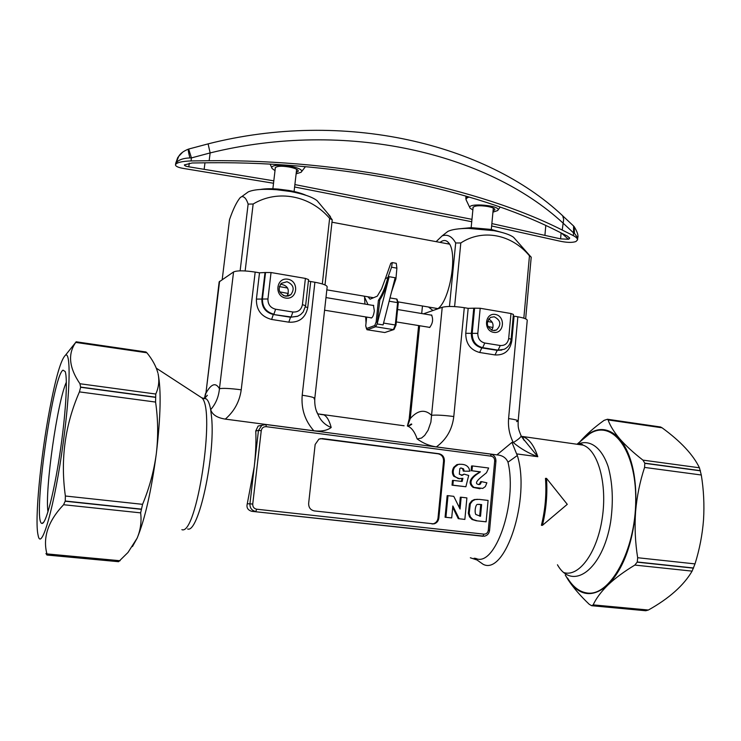 <?xml version="1.0" encoding="UTF-8"?>
<svg xmlns="http://www.w3.org/2000/svg" width="741" height="741" viewBox="0 0 741 741"><rect width="100%" height="100%" fill="white"/><g stroke="black" fill="none" stroke-linecap="round" stroke-linejoin="round"><path stroke-width="1.11" d="M175.469 164.78L177.655 157.759L178.72 156.351L175.858 163.529C177.803 160.112 182.49 158.241 189.918 157.916L191.437 157.907L191.048 160.936C181.684 161.288 176.488 162.566 175.469 164.78C175.543 166.41 178.516 167.679 184.37 168.596L273.522 183.249M179.368 155.462L177.655 157.759L175.626 163.557M294.603 186.982L471.73 221.726M491.635 225.977L559.372 241.038C566.726 242.65 572.256 242.816 575.952 241.52L577.545 239.843C577.591 238.546 576.183 237.148 573.312 235.647L562.224 230.043C479.566 188.205 345.399 159.361 209.166 160.714L191.048 160.936M573.497 225.931L574.219 226.7L574.432 233.322L577.721 237.805L577.545 239.843M574.432 233.322L573.553 232.878L573.312 235.647M572.941 225.384L574.229 226.7C577.415 232.053 578.573 235.758 577.721 237.805M182.694 152.118L178.72 156.351C180.332 153.47 183.564 151.062 188.436 149.126L188.436 149.126C188.057 149.951 188.547 152.878 189.918 157.916M491.867 223.597L560.594 238.871L568.449 239.269L569.681 238.269L567.541 236.166L556.463 230.599C475.037 189.585 343.555 161.436 210.166 162.751L192.169 162.983L184.379 164.9C184.416 165.706 185.889 166.345 188.798 166.799L273.809 180.841M294.881 184.583L471.961 219.345M188.659 149.061L191.437 157.907L210.138 152.924L209.166 160.714M561.937 215.112L573.599 226.024L573.553 232.878L562.845 222.893C487.022 152.998 346.186 119.384 210.138 152.924L208.101 143.874C343.62 109.353 486.003 143.384 562.669 215.761L563.669 219.317L562.224 230.043M189.159 148.913L208.165 143.865M559.362 232.035L561.678 233.258L568.449 239.269M569.514 237.685L569.023 239.047M492.941 212.148L497.619 210.574C502.88 205.489 465.82 202.219 470.053 208.128L472.869 209.972M473.045 208.101L472.906 207.582C474.509 205.627 479.344 205.238 487.393 206.433L488.865 206.72C492.793 207.563 494.793 208.554 494.886 209.694L493.052 210.981M296.122 173.82L301.068 172.292C307.043 166.864 267.621 161.742 272.142 168.55L275.013 170.634M275.244 168.633L275.106 168.031C276.449 166.086 281.034 165.725 288.851 166.966L290.491 167.29C295.539 168.392 298.141 169.68 298.308 171.143L296.27 172.533M525.656 318.862L531.214 257.118L529.463 255.83L523.831 318.176M454.603 306.598L460.809 242.955C482.715 228.561 511.772 234.351 529.463 255.83M436.143 241.649L442.136 235.879C447.453 233.999 451.973 236.36 455.687 242.974L460.809 242.955M515.134 239.056L513.643 237.37C510.178 234.74 503.602 232.507 493.895 230.664L468.386 228.376C458.531 228.469 451.658 229.497 447.786 231.461L446.017 232.85M449.463 306.468L455.687 242.974M421.703 313.536L422.463 305.996M437.56 308.914C449.87 301.05 458.021 252.82 448.694 242.9C446.258 239.908 443.387 239.732 440.08 242.381M428.502 307.015L432.976 310.516M449.333 243.835L446.888 243.659M435.31 308.163L437.662 308.84M503.75 232.97L491.264 229.451L471.193 227.654L458.29 228.895M491.857 330.106L491.302 329.995M492.96 327.541L487.921 326.503M487.439 321.437L492.293 322.326M222.207 279.552L229.506 219.679C233.146 209.073 236.759 201.672 240.343 197.476L241.761 196.615C244.382 196.439 246.503 198.94 248.133 204.108L253.153 204.016C277.894 189.122 310.247 195.559 329.625 218.354L332.237 219.864L327.522 213.139M318.797 202.71L317.102 200.691C312.396 196.986 303.467 193.92 290.315 191.474L276.541 189.715C263.166 188.76 253.737 189.483 248.263 191.891L246.123 193.438M325.003 284.933L332.237 219.864M240.121 270.835L248.133 204.108M245.151 270.937L253.153 204.016M322.316 283.942L329.625 218.354M306.005 195.3C301.661 193.345 295.974 191.734 288.944 190.465L278.107 189.075C270.974 188.529 265.065 188.659 260.369 189.464M287.036 296.224L283.284 295.52M288.351 293.492L279.746 291.88M279.311 286.582L287.638 288.036M364.127 296.15L367.99 304.579M366.665 317.083L365.73 325.855L366.425 328.55L374.733 325.558L376.122 322.057L378.41 300.327C382.078 295.029 385.246 287.425 387.913 277.495L391.554 267.205L396.889 268.149L395.916 278.894L391.517 292M378.41 300.327L379.809 299.91L377.141 323.947L389.164 276.699C386.57 286.665 383.458 294.399 379.809 299.91M396.889 268.149L396.268 263.296L392.267 262.583L391.554 267.205M366.017 322.687L365.684 316.916M364.942 304.079L364.6 298.067M374.733 325.558L375.613 326.762L377.141 323.947L383.097 324.91L395.166 277.745L389.164 276.699M392.267 262.583L390.794 263.287L385.394 278.625L387.913 277.495M367.934 296.789L370.102 299.169L377.262 296.168L381.587 288.897L385.394 278.625M370.639 317.732L370.954 317.991C372.473 317.972 373.603 315.573 374.335 310.785L373.418 305.273L372.667 305.366M542.431 525.341L541.412 525.295C545.265 509.604 546.617 493.96 545.478 478.371L546.497 478.343L567.273 504.334L542.431 525.341C546.21 509.623 547.571 493.951 546.497 478.343M462.912 478.325L458.309 478.649L454.641 476.268C452.77 473.536 452.751 470.535 454.594 467.265L458.133 464.477C463.681 463.764 467.312 465.135 469.044 468.571L469.813 471.202L464.236 471.165L463.505 468.849L460.856 467.942L459.846 468.581L459.318 474.194L462.412 475.24L464.116 474.138L468.692 475.453L465.876 486.744L452.871 485.16L453.325 480.4L462.143 481.483L462.912 478.325M459.865 478.862L453.788 476.306C451.927 473.573 451.908 470.581 453.742 467.312L456.715 464.737L459.531 464.19M461.319 481.381L461.995 478.621M465.876 486.744L452.029 485.179L452.482 480.418L453.325 480.4M452.029 485.179L452.871 485.16M469.813 471.202L464.236 471.165M480.4 484.049L481.511 481.65L486.883 482.799L485.346 486.559L482.762 488.412L474.008 487.383C469.248 483.604 470.127 479.279 476.676 474.425L480.437 471.841L471.971 470.767L472.425 465.941L488.652 468.016L486.504 472.73L480.696 477.528C475.481 482.002 475.101 484.327 479.557 484.512L480.4 484.049L479.51 484.077L480.631 481.678L481.511 481.65M480.011 488.764L473.138 487.402C468.377 483.623 469.266 479.307 475.796 474.453L480.437 471.841M479.557 471.878L471.971 470.767M471.1 470.804L471.554 465.987L472.425 465.941M466.895 497.896L464.857 519.413L459.161 518.765L452.844 505.973L451.704 517.922L445.915 517.274L447.999 495.655L453.77 496.34L460.05 509.039L461.171 497.22L466.895 497.896M477.148 520.803L472.915 519.524L470.424 516.94L469.192 513.318L470.313 503.834L472.601 500.888L475.101 499.591L479.149 499.36L488.087 500.425L486.115 521.821L476.268 520.766L472.045 519.487L469.553 516.912L468.321 513.291L469.442 503.824L471.73 500.888L474.231 499.591L477.547 499.295M486.115 521.821L476.268 520.766M432.031 523.97L433.124 523.841C435.921 523.044 437.56 521.099 438.024 518.005L443.553 461.115C443.572 457.114 441.766 454.678 438.144 453.807L320.362 438.644M187.621 528.972C198.393 533.752 215.52 455.502 211.602 417.313L210.666 409.653C215.742 403.891 218.669 396.907 219.447 388.71C222.985 388.034 230.247 388.395 241.223 389.803C239.593 401.557 234.286 411.32 225.301 419.11C217.122 417.822 212.241 414.673 210.666 409.653C209.601 403.734 208.091 400.121 206.128 398.815L203.58 398.473M308.413 280.969L310.692 281.534L307.765 307.496C305.57 317.861 299.253 322.752 288.795 322.178L271.632 319.454C261.286 316.731 256.21 309.942 256.405 299.105L259.507 272.818L255.182 272.086C244.363 270.465 237.157 270.419 233.563 271.947L219.16 281.886L205.915 393.267L204.516 398.269M315.147 444.489L308.654 503.361C308.589 507.557 310.507 510.077 314.406 510.929L433.948 523.887C436.755 523.081 438.385 521.136 438.857 518.042L444.387 461.059C444.405 457.049 442.599 454.613 438.968 453.733L322.344 438.579L318.917 439.117L315.147 444.489M479.659 516.171L480.733 504.556L478.538 504.315M464.857 519.413L459.161 518.765M481.622 504.565L477.778 504.417C475.768 503.602 474.231 511.457 475.778 514.458L480.529 516.273L481.622 504.565L480.733 504.556M478.566 484.549L479.51 484.077M458.309 518.737L452.714 507.4M451.704 517.922L445.072 517.237L447.156 495.655L447.999 495.655M459.327 507.576L460.309 497.22L461.171 497.22M463.375 471.202L462.643 468.896L460.958 467.914M461.282 475.342L464.116 474.138M261.842 425.306L258.109 426.047L255.765 430.956L258.461 430.465L254.209 467.006C255.728 453.714 256.247 441.692 255.765 430.956M266.214 426.668L265.991 424.528L490.607 454.103C494.164 455.002 495.942 457.382 495.924 461.235L489.579 530.38C489.097 533.566 487.374 535.511 484.401 536.206L251.875 511.336L482.854 536.262L483.947 534.141C486.365 534.141 487.819 532.835 488.3 530.213L494.673 460.976C494.673 458.336 493.497 456.734 491.144 456.169L266.214 426.668C263.5 426.594 261.851 427.918 261.258 430.641L252.737 504.084C252.681 506.918 253.996 508.622 256.673 509.206L255.83 511.494C251.82 510.632 249.847 508.076 249.93 503.824L247.272 503.778C246.29 507.659 247.827 510.178 251.875 511.336M247.272 503.778L254.209 467.006L249.93 503.824L252.737 504.084M225.301 419.11L313.832 430.771C321.335 431.642 327.124 430.549 331.19 427.492C329.347 420.601 326.911 416.386 323.873 414.849L320.353 414.395M475.583 558.306C494.84 568.393 517.7 502.889 507.993 462.18C506.047 457.725 502.352 455.289 496.915 454.881L436.366 446.906C429.4 445.878 423.009 443.229 417.174 438.941L421.518 438.051L424.686 435.393L428.085 430.234L430.892 422.138L442.229 307.283L423.454 313.832M430.688 315.036L431.521 314.962C433.42 319.251 432.79 323.437 429.632 327.503L428.668 327.207M47.961 511.883C44.747 490.107 57.335 401.761 66.357 382.161M63.004 370.148L65.18 371.528C67.931 378.79 65.643 416.053 59.706 454.965C53.797 493.923 45.812 524.165 42.07 523.424C32.03 524.174 52.5 375.78 63.004 370.148M513.244 315.999L514.069 316.157L511.818 340.841L510.92 340.665M461.939 475.129L462.801 475.101M445.072 517.237L445.915 517.274M302.43 304.625L305.607 305.737L308.562 279.607L305.403 278.412L302.43 304.625C301.318 309.858 298.123 312.313 292.862 312.007L275.606 309.219L273.911 314.212C266.121 312.146 262.295 307.043 262.444 298.882L265.547 272.503L259.507 272.818M275.606 309.219C270.4 307.83 267.853 304.421 267.946 298.975L271.039 272.54L265.547 272.503M511.123 339.276L513.393 314.434L510.984 313.526L508.697 338.433L511.123 339.276C510.558 343.926 508.261 347.26 504.223 349.28L498.091 350.141L482.66 347.668C475.676 345.769 472.184 340.962 472.202 333.218L474.592 308.163L468.173 308.349L464.292 307.682C454.428 306.218 447.082 306.089 442.229 307.283M508.697 338.433C507.78 343.407 504.964 345.769 500.258 345.519L484.79 343.027C480.131 341.758 477.806 338.535 477.806 333.367L480.196 308.265L474.592 308.163M313.832 430.771C304.94 420.675 301.068 408.837 302.208 395.24C310.21 396.426 314.406 397.482 314.795 398.408L314.027 398.843M316.463 411.07L318.046 414.543C315.555 410.245 314.462 404.864 314.795 398.408L327.17 286.841C326.864 285.229 322.77 283.701 314.897 282.247L310.692 281.534M480.196 308.265L510.984 313.526M521.97 437.283L537.79 456.697C528.648 453.325 520.488 448.62 513.309 442.572C509.493 435.041 507.928 427.038 508.595 418.545C514.763 419.462 517.959 420.286 518.181 421.018L527.24 320.297C527.064 319.065 523.933 317.898 517.848 316.805L514.069 316.157M404.095 425.779L317.954 413.886L318.046 414.543C320.594 420.656 324.975 424.982 331.19 427.492M271.039 272.54L305.403 278.412M642.919 460.115L644.8 463.162L644.577 467.423C639.909 481.585 636.908 496.34 635.583 511.698C632.295 544.82 623.107 569.227 608.018 584.918C601.127 591.707 596.181 598.357 593.161 604.869L591.633 605.712L589.188 604.258C580.49 595.959 573.515 587.872 568.264 580.008C579.564 596.31 592.819 597.95 608.018 584.918C615.178 578.156 624.126 571.543 634.852 565.077L637.279 561.993L637.658 557.723L695.002 563.901C699.523 549.516 702.357 534.854 703.524 519.904C704.45 504.741 703.7 489.773 701.292 475L699.439 467.784C693.159 454.724 680.701 441.386 662.065 427.789L660.564 426.992L607.463 419.249L604.1 420.36C594.338 427.335 586.233 434.513 579.786 441.914L579.768 441.932C593.495 426.584 606.768 425.51 619.624 438.691C625.608 445.536 633.37 452.677 642.919 460.115L699.439 467.784M695.002 563.901L692.103 571.126C683.711 585.455 669.142 598.413 648.375 610.028L645.735 610.741L591.855 605.73M659.722 426.862L660.564 426.992M637.658 557.723C635.222 542.431 634.528 527.083 635.583 511.698C637.362 478.686 632.045 454.353 619.624 438.691C613.918 431.892 610.075 425.64 608.092 419.934L607.463 419.249M565.652 575.562L568.264 580.008L565.244 575.025M49.712 409.152C40.653 456.66 34.503 520.256 38.06 535.039C41.079 553.518 54.88 505.288 63.217 442.692C70.33 391.146 70.914 350.873 65.421 355.254C61.031 359.311 55.797 377.28 49.712 409.152M45.942 553.527L46.924 555.028L46.933 553.907C42.58 537.41 48.137 521.016 63.596 504.723L65.254 501.018L65.365 496.007C60.29 459.67 64.976 424.964 79.435 391.887L80.621 387.265L79.954 383.745C69.052 367.693 67.644 353.92 75.739 342.416L69.497 350.169M155.582 402.067L155.767 394.027C158.759 387.46 159.528 380.689 158.074 373.705C161.297 389.886 160.704 416.59 156.305 453.807C158.324 436.458 158.083 419.211 155.582 402.067L79.435 391.887M132.472 546.552L137.131 538.161C140.54 530.047 141.716 521.608 140.642 512.865L142.568 504.334C149.367 487.958 153.952 471.119 156.305 453.807C151.266 491.311 144.884 519.432 137.131 538.161L127.989 552.471L118.597 561.697L46.998 555.037M567.486 577.98C572.83 586.742 579.24 591.726 586.715 592.92C609.704 597.32 635.648 550.646 635.732 500.147C636.232 449.62 611.844 418.767 589.401 433.957L581.981 440.098M496.915 454.881L511.957 442.386L513.309 442.572C518.524 439.33 521.118 437.07 521.108 435.764L524.258 440.497L522.951 437.653L523.396 436.894C529.435 439.246 534.233 445.85 537.79 456.697L516.607 453.89L517.329 455.511L507.993 462.18M516.607 453.89L511.957 442.386M407.383 426.038L409.18 418.998L410.264 418.554C417.813 410.097 424.917 409.004 431.558 415.293C436.384 414.83 443.794 415.247 453.788 416.535C452.242 429.428 446.434 439.552 436.366 446.906M419.628 325.734L410.264 418.554L407.55 426.094M287.008 296.27C289.944 289.49 287.786 285.461 280.543 284.183M287.869 279.209C299.577 281.098 297.419 300.086 285.693 298.077C273.901 296.224 276.134 277.097 287.869 279.209M491.792 330.208C494.201 325.429 493.154 321.687 488.634 319M476.787 559.835L483.16 564.318C505.371 576.016 530.751 498.035 517.329 455.511M516.551 421.592L518.181 421.018C517.996 427.325 518.089 428.409 521.108 435.764L520.988 435.523M287.008 281.737C293.584 284.637 294.862 288.962 290.843 294.705L285.341 296.187C278.82 293.38 277.486 289.101 281.339 283.34L287.008 281.737M475.277 558.621L474.129 558.158L475.277 558.621M495.321 314.443C505.816 316.129 504.158 334.172 493.654 332.366C483.086 330.708 484.809 312.545 495.321 314.443M494.247 316.787C500.823 320.316 501.592 324.715 496.535 329.977L492.96 330.523C486.411 327.068 485.605 322.696 490.542 317.38L494.247 316.787M462.643 468.896L463.505 468.849M156.786 369.379L157.842 372.76C155.953 366.063 152.303 359.404 146.885 352.772L75.739 342.416M145.681 351.929L146.885 352.772M476.898 559.955L470.35 557.769M204.173 169.161L204.97 162.798M545.793 225.496L544.922 235.258M189.261 163.159L188.798 166.799M467.821 196.606L465.867 198.681L466.126 199.922M469.192 197.013C466.469 197.903 465.524 199.033 466.367 200.394L469.868 207.739M560.594 238.871L561.104 232.961M376.122 322.057L377.465 322.085M366.425 328.55L367.295 329.726L375.613 326.762L393.388 329.625L394.017 329.504L395.898 325.271M365.73 325.855L366.952 329.717L384.801 332.524L393.647 329.634M366.61 317.074L365.721 325.957M367.184 329.754L384.801 332.524L393.388 329.625L395.286 324.984L395.963 325.216L398.278 302.884L397.593 302.634L396.704 299.049M398.213 302.939L396.954 299.095L390.007 297.919M383.56 323.076L395.286 324.984L397.593 302.634L389.164 301.216M453.788 476.306L454.641 476.268M478.14 472.999L479.019 472.962M475.796 474.453L476.676 474.425M472.045 519.487L472.915 519.524M469.553 516.912L470.424 516.94M256.673 509.206L483.947 534.141M219.586 281.311L205.915 393.267C211.222 383.708 215.733 382.189 219.447 388.71L233.563 271.947M321.677 438.672L322.344 438.579M438.144 453.807L438.968 453.733M443.553 461.115L444.387 461.059M438.024 518.005L438.857 518.042M491.144 456.169L490.607 454.103L265.889 424.51L261.823 425.315L258.461 430.465L261.258 430.641M408.143 426.325C410.653 424.13 411.848 423.481 411.727 424.389L408.18 426.334C411.801 427.918 414.793 432.123 417.174 438.941M479.26 504.38L480.14 504.389M474.611 499.508L475.49 499.517M471.73 500.888L472.601 500.888M469.442 503.824L470.313 503.834M468.321 513.291L469.192 513.318M292.862 312.007L291.13 316.972L273.318 314.499C265.537 312.433 261.73 307.339 261.869 299.197L264.972 272.855M305.607 305.737L303.226 311.933L300.642 314.573L297.53 316.324L290.518 317.25L273.318 314.499L271.632 319.454M267.946 298.975L256.405 299.105M484.79 343.027L482.66 347.668L481.789 347.89C474.814 346.001 471.332 341.193 471.35 333.459L473.74 308.451M500.258 345.519L498.091 350.141L497.202 350.354L481.789 347.89L479.677 352.494C470.387 349.993 465.746 343.602 465.765 333.311L468.173 308.349M477.806 333.367L465.765 333.311M489.579 530.38L488.3 530.213M495.924 461.235L494.673 460.976M307.765 307.496L305.422 306.941M511.818 340.841C510.003 350.697 504.417 355.393 495.053 354.939L479.677 352.494M495.053 354.939L497.202 350.354L501.805 350.076M288.795 322.178L290.518 317.25L297.891 316.185M241.223 389.803L255.182 272.086M302.208 395.24L314.897 282.247M593.161 604.869L648.375 610.028M637.279 561.993L693.567 567.995M644.8 463.162L700.421 470.665M634.852 565.077L692.103 571.126M608.092 419.934L662.065 427.789M644.577 467.423L701.292 475M644.837 463.329L700.458 470.831M120.107 560.733L46.933 553.907M140.642 512.865L63.596 504.723M141.012 509.28L65.208 501.212M141.049 509.095L65.254 501.018M142.568 504.334L65.365 496.007M181.878 529.658C196.634 536.104 215.816 409.93 201.913 397.898L199.551 396.361M453.788 416.535L464.292 307.682M508.595 418.545L517.848 316.805M563.503 572.469C578.554 577.739 597.014 553.166 602.192 518.478C607.564 483.845 598.006 449.907 582.88 445.082L521.414 436.338M578.221 444.257C580.99 443.896 582.546 444.165 582.88 445.082L577.146 444.294M557.454 564.781C572.441 591.587 602.794 569.977 610.63 521.96C613.483 501.564 612.677 483.197 608.231 466.849C601.609 447.129 589.549 438.848 577.572 444.267M456.715 464.737L457.567 464.69M453.742 467.312L454.594 467.265M473.138 487.402L474.008 487.383M155.767 394.027L79.954 383.745M155.286 397.148L80.63 387.08M155.277 397.324L80.621 387.265M637.214 562.16L693.502 568.162M294.038 191.919L296.65 169.291M272.873 188.779L275.383 167.485M491.311 229.469L493.33 208.091M471.156 227.672L473.138 207.1M324.577 310.201L371.704 317.898M396.305 321.927L429.854 327.402M325.975 297.576L373.733 305.542M397.593 309.516L431.873 315.231M449.518 244.15L331.977 222.207M437.94 308.608L398.325 301.92M373.529 297.734L326.837 289.851M465.876 198.597L465.894 196.041M497.878 210.222L500.194 207.063M301.383 171.893L305.44 166.669M271.928 168.077L270.159 164.141M447.786 231.461L442.136 235.879M513.643 237.37L530.806 256.784M437.736 308.784L435.875 308.469M471.193 227.654L468.386 228.376M491.264 229.451L493.895 230.664M248.263 191.891L241.761 196.615M317.102 200.691L330.421 216.604M278.107 189.075L276.541 189.715M288.944 190.465L290.315 191.474M205.516 393.573L204.442 398.315L207.378 395.286L204.738 398.334M433.948 523.887L433.124 523.841M265.991 424.528L258.109 426.047M475.101 499.591L474.231 499.591M43.821 522.062L42.07 523.424M462.412 475.24L461.55 475.277M65.421 355.254L75.86 342.222M206.128 398.815L201.913 397.898L156.332 368.203M576.952 444.267L589.401 433.957M418.628 325.568L409.18 418.998M290.843 294.705L288.184 296.076M496.535 329.977L494.367 330.588M458.133 464.477L457.28 464.524M479.557 484.512L478.677 484.531M76.091 341.786L146.051 351.984"/></g></svg>
